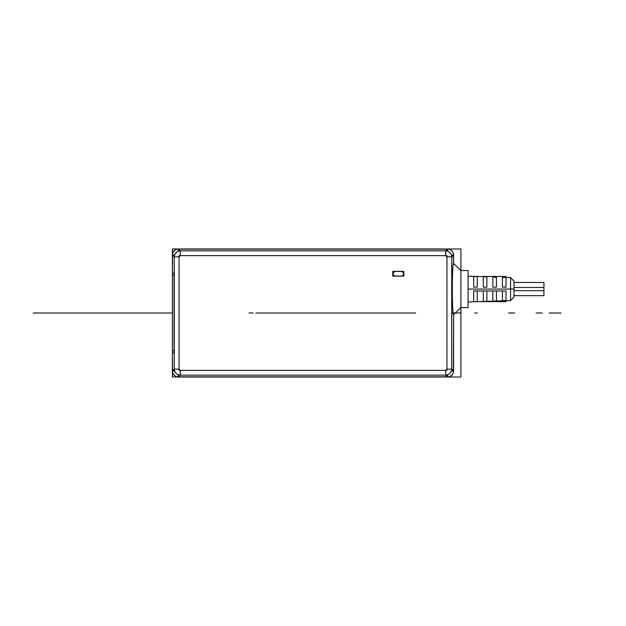 <?xml version="1.0" encoding="UTF-8"?>
<svg xmlns="http://www.w3.org/2000/svg" width="626" height="626" viewBox="0 0 626 626"><rect width="100%" height="100%" fill="white"/><g stroke="black" fill="none" stroke-linecap="round" stroke-linejoin="round"><path stroke-width="0.94" d="M172.604 372.595L172.4 352.97L172.4 377.016L460.9 377.016L460.9 307.609L453.6 314.612L453.396 372.595M453.396 253.405L453.6 263.523L460.9 270.526L460.9 307.609L468.084 307.616L460.9 307.616L460.9 377.016L172.4 377.016L172.4 352.97L173.958 352.97L174.083 350.576L174.083 275.424L173.958 273.03L172.4 273.03L172.4 248.984L460.9 248.984L460.9 270.526L460.9 248.984L172.4 248.984L172.4 273.03L172.604 253.405M452.778 374.074L450.657 376.195M449.178 376.813L176.822 376.813M175.343 376.195L173.222 374.074M173.222 251.926L175.343 249.805M176.822 249.187L449.178 249.187M450.657 249.805L452.778 251.926M460.9 307.616L468.084 307.616L460.9 307.616L453.6 314.612L453.6 371.046L451.722 371.046L451.722 254.954L453.6 254.954L453.6 263.523C451.917 262.106 451.909 316.028 453.615 314.62C451.917 315.621 451.917 262.505 453.6 263.523L460.9 270.526L468.084 270.518L460.9 270.518M451.722 369.16C451.362 372.783 449.366 374.778 445.743 375.138C449.343 374.747 451.33 372.76 451.722 369.16L451.722 256.84L451.722 369.16L446.941 369.16L451.722 369.16L446.941 369.16L451.722 369.16L453.6 371.046C453.247 374.677 451.26 376.664 447.629 377.016L447.629 375.138L178.371 375.138L178.371 377.016C174.74 376.664 172.753 374.677 172.4 371.046L174.278 371.046L174.278 254.954L172.4 254.954L174.278 256.84C174.638 253.217 176.634 251.222 180.257 250.862L445.743 250.862L445.743 255.643L445.743 250.862C449.366 251.222 451.362 253.217 451.722 256.84L453.607 254.946L453.6 263.523C451.917 262.646 451.917 315.504 453.6 314.612L453.6 371.046L451.722 369.16L451.722 256.84L453.6 254.954L451.722 256.84L446.941 256.84L446.941 369.16L445.743 370.357L180.257 370.357L179.059 369.16L179.059 256.84L180.257 255.643L445.743 255.643L446.941 256.84L445.743 255.643L180.257 255.643L179.059 256.84L179.059 369.16L180.257 370.357L445.743 370.357L446.941 369.16L445.743 370.357L445.743 375.138L447.637 377.024L445.743 375.138C449.366 374.778 451.362 372.783 451.722 369.16L453.607 371.054C453.224 374.645 451.229 376.641 447.637 377.024L178.371 377.016L180.257 375.138L445.743 375.138L447.629 377.016L178.371 377.016C174.771 376.641 172.776 374.645 172.393 371.054L174.278 369.16L172.393 371.054L172.4 352.97L174.083 352.97M445.743 375.138L180.257 375.138L178.363 377.024L180.257 375.138C176.657 374.747 174.67 372.76 174.278 369.16C174.638 372.783 176.634 374.778 180.257 375.138L445.743 375.138L445.743 370.357L445.743 375.138L445.743 370.357L180.257 370.357L180.257 375.138L180.257 370.357L179.059 369.16L174.278 369.16L172.4 371.046L172.4 352.97L173.958 352.97L172.4 352.97L172.4 254.954C172.776 251.355 174.771 249.359 178.363 248.976L447.629 248.984C451.229 249.359 453.224 251.355 453.607 254.946C453.247 251.323 451.26 249.336 447.629 248.984L445.743 250.862L180.257 250.862L180.257 255.643L180.257 250.862L180.257 255.643L180.257 250.862L178.371 248.984L447.629 248.984L445.743 250.862L445.743 255.643L180.257 255.643L179.059 256.84L174.278 256.84L174.278 369.16L179.059 369.16L174.278 369.16L179.059 369.16L179.059 256.84L174.278 256.84L174.278 369.16L174.278 256.84L179.059 256.84L174.278 256.84L172.393 254.946C172.753 251.323 174.74 249.336 178.371 248.984L180.257 250.862L178.363 248.976L178.371 250.862L447.629 250.862L447.629 248.984L445.743 250.862C449.343 251.253 451.33 253.24 451.722 256.84L446.941 256.84L451.722 256.84C451.362 253.217 449.366 251.222 445.743 250.862L180.257 250.862C176.634 251.222 174.638 253.217 174.278 256.84C174.67 253.24 176.657 251.253 180.257 250.862M174.083 273.03L172.4 273.03L173.958 273.03L172.4 273.03L172.4 254.954L174.278 256.84M173.958 273.03L174.083 275.424L172.4 275.424L174.083 275.424L172.4 275.424L172.4 350.576L174.083 350.576L173.958 352.97M174.083 350.576L172.4 350.576L174.083 350.576L172.4 350.576L172.4 275.424L174.083 275.424L174.083 350.576L174.083 275.424M172.4 350.576L172.4 275.424M395.084 271.348C392.236 272.952 392.236 274.556 395.084 276.152L401.548 276.152C404.404 274.556 404.404 272.952 401.548 271.348L395.084 271.348C392.236 272.952 392.236 274.556 395.084 276.152L401.548 276.152C404.404 274.556 404.404 272.952 401.548 271.348L395.084 271.348C391.986 272.952 391.986 274.556 395.084 276.152L401.548 276.152C404.646 274.556 404.646 272.952 401.548 271.348L395.084 271.348M179.059 370.357L179.059 255.643L446.941 255.643L446.941 370.357L179.059 370.357M180.257 375.138L180.257 370.357L180.257 375.138C176.634 374.778 174.638 372.783 174.278 369.16M445.743 250.862L445.743 255.643L446.941 256.84L451.722 256.84M446.941 369.16L446.941 256.84L446.941 369.16M172.4 288.383L172.4 285.331M172.4 285.315L172.353 283.57M172.4 284.032L172.4 284.58M172.4 286.231L172.4 287.264M172.353 342.43L172.4 340.685M172.4 340.669L172.4 337.617M172.4 338.736L172.4 339.769M172.4 341.42L172.4 341.968M395.084 271.418C392.322 272.975 392.322 274.524 395.084 276.082L401.548 276.082C404.318 274.524 404.318 272.975 401.548 271.418L395.084 271.418C392.322 272.975 392.322 274.524 395.084 276.082L401.548 276.082C404.318 274.524 404.318 272.975 401.548 271.418L395.084 271.418L401.548 271.418C404.553 272.975 404.553 274.524 401.548 276.082L395.084 276.082C392.079 274.524 392.079 272.975 395.084 271.418M403.88 276.082L392.752 276.082L392.752 271.418L403.88 271.418L403.88 276.082M468.084 307.616L468.084 270.518M468.084 289.071L510.566 289.071L510.566 277.584L510.566 289.071L468.084 289.071L510.566 289.071L510.566 277.584L510.566 300.55L510.566 289.071L510.566 300.55L510.566 289.071L514.032 289.071L510.566 289.071L510.566 300.55L510.566 289.071L514.032 289.071C514.032 278.883 514.032 278.883 514.032 289.071L510.566 289.071L510.566 300.55L510.566 277.584L510.566 289.071L510.566 277.584L510.566 289.071L468.084 289.071M477.294 276.606L473.702 276.481L477.294 276.606L477.294 287.154L473.702 287.154L473.702 276.481L506.011 276.481L473.702 276.481M486.864 276.927L483.28 276.809L486.864 276.927L486.864 287.154L483.28 287.154L483.28 276.809L483.28 287.154M496.441 277.255L492.85 277.138L496.441 277.255L496.441 287.154L492.85 287.154L492.85 277.138L492.85 287.154M506.011 277.584L502.42 277.467L506.011 277.584L506.011 287.154L502.42 287.154L502.42 277.467L502.42 287.154M543.947 287.475C543.947 281.348 543.947 281.348 543.947 287.475L514.032 287.475M543.947 290.66C543.947 296.787 543.947 296.787 543.947 290.66L514.032 290.66M506.011 301.654L477.982 301.654L506.011 301.654M473.702 301.654L473.702 290.98L506.011 290.98L473.702 290.98L506.011 290.98L473.702 290.98L473.702 301.654L477.294 301.654M483.28 301.325L483.28 290.98L483.28 301.325L486.864 301.325M492.85 300.996L492.85 290.98L492.85 300.996L496.441 300.996M502.42 300.668L502.42 290.98L502.42 300.668L506.011 300.668M506.011 290.98L506.011 300.55M496.441 290.98L496.441 300.879M486.864 290.98L486.864 301.208M477.294 290.98L477.294 301.536M514.032 281.168L510.566 277.584L506.011 277.428L510.566 277.584L514.032 281.168L514.032 296.974L510.566 300.55L514.032 296.967M514.032 282.49L543.947 282.49L514.032 282.49L543.947 282.49L514.032 282.49L543.947 282.49L514.032 282.49L543.947 282.49L514.032 282.49L543.947 282.49L514.032 282.49L543.947 282.49L543.947 295.652L514.032 295.652M370.115 313L255.885 313L370.115 313M278.296 313L347.704 313M268.57 313L265.455 313L268.57 313M357.43 313L360.545 313L357.43 313M317.312 313L415.672 313M460.9 313L451.722 313M298.837 313L285.057 313M477.45 313L474.743 313L477.45 313M312.734 313L277.028 313L312.734 313M373.026 313L374.786 313M373.19 313L374.622 313M374.864 313L376.304 313M251.214 313L252.974 313M252.81 313L251.378 313M249.696 313L251.136 313M310.606 313L306.779 313L310.606 313M251.057 313L248.984 313M377.016 313L374.943 313M33.186 313L172.4 313L33.186 313M341.483 313L363.017 313L341.483 313M354.652 313L349.848 313M361.523 313L356.139 313L361.523 313M348.361 313L342.978 313L348.361 313M358.15 313L359.512 313L358.15 313M344.989 313L346.35 313L344.989 313M555.911 313L553.76 313L555.911 313M514.752 313L508.523 313L514.752 313M542.273 313L536.052 313L542.273 313M352.485 313C356.499 313 356.499 313 352.485 313C348.471 313 348.471 313 352.485 313M324.964 313C320.95 313 320.95 313 324.964 313C328.979 313 328.979 313 324.964 313M315.394 313L410.883 313M369.716 313L256.284 313M561.084 313L549.119 313L561.084 313M468.084 276.144L477.982 276.481L468.084 276.144M468.084 301.99L510.566 300.55L468.084 301.99"/></g></svg>
